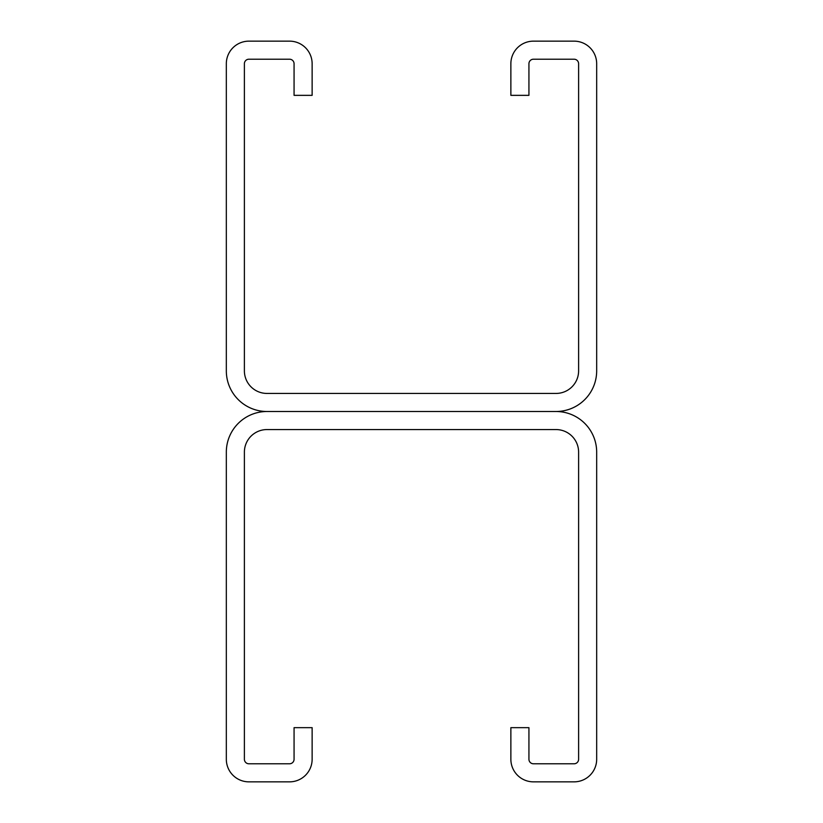 <?xml version="1.0" encoding="UTF-8"?>
<svg xmlns="http://www.w3.org/2000/svg" width="823" height="823" viewBox="0 0 823 823"><rect width="100%" height="100%" fill="white"/><g stroke="black" fill="none" stroke-linecap="round" stroke-linejoin="round"><path stroke-width="1.23" d="M510.867 63.731L510.867 95.345L528.932 95.345L528.932 63.731A4.516 4.516 0 0 1 533.448 59.215L574.094 59.215A4.516 4.516 0 0 1 578.61 63.731L578.61 370.854A22.581 22.581 0 0 1 556.029 393.435L266.971 393.435A22.581 22.581 0 0 1 244.39 370.854L244.39 63.731A4.516 4.516 0 0 1 248.906 59.215L289.552 59.215A4.516 4.516 0 0 1 294.068 63.731L294.068 95.345L312.133 95.345L312.133 63.731A22.581 22.581 0 0 0 289.552 41.15L248.906 41.15A22.581 22.581 0 0 0 226.325 63.731L226.325 370.854A40.646 40.646 0 0 0 266.971 411.5L556.029 411.5A40.646 40.646 0 0 0 596.675 370.854L596.675 63.731A22.581 22.581 0 0 0 574.094 41.15L533.448 41.15A22.581 22.581 0 0 0 510.867 63.731M312.133 759.269L312.133 727.655L294.068 727.655L294.068 759.269A4.516 4.516 0 0 1 289.552 763.785L248.906 763.785A4.516 4.516 0 0 1 244.39 759.269L244.39 452.146A22.581 22.581 0 0 1 266.971 429.565L556.029 429.565A22.581 22.581 0 0 1 578.61 452.146L578.61 759.269A4.516 4.516 0 0 1 574.094 763.785L533.448 763.785A4.516 4.516 0 0 1 528.932 759.269L528.932 727.655L510.867 727.655L510.867 759.269A22.581 22.581 0 0 0 533.448 781.85L574.094 781.85A22.581 22.581 0 0 0 596.675 759.269L596.675 452.146A40.646 40.646 0 0 0 556.029 411.5L266.971 411.5A40.646 40.646 0 0 0 226.325 452.146L226.325 759.269A22.581 22.581 0 0 0 248.906 781.85L289.552 781.85A22.581 22.581 0 0 0 312.133 759.269"/></g></svg>
